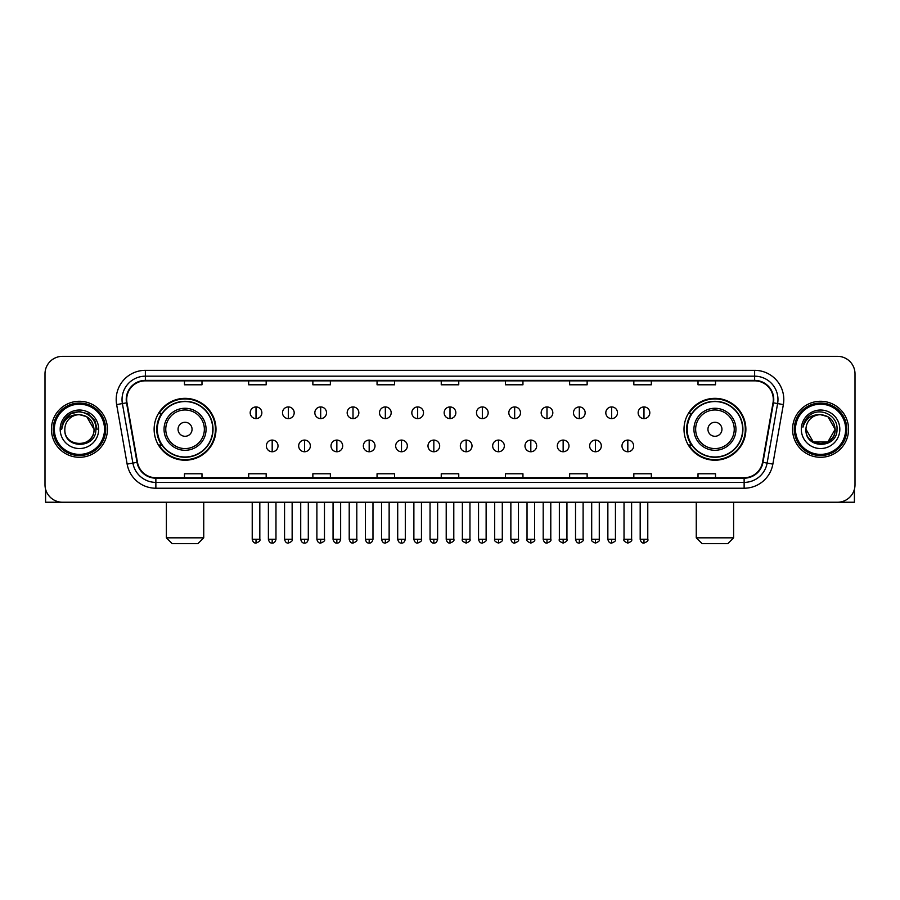 <?xml version="1.0" encoding="UTF-8"?>
<svg xmlns="http://www.w3.org/2000/svg" width="900" height="900" viewBox="0 0 900 900"><rect width="100%" height="100%" fill="white"/><g stroke="black" fill="none" stroke-linecap="round" stroke-linejoin="round"><path stroke-width="1.35" d="M684.011 429.289A30.926 30.926 0 0 0 714.938 460.215A30.926 30.926 0 0 0 745.875 429.289A30.926 30.926 0 0 0 714.938 398.351A30.926 30.926 0 0 0 684.011 429.289M154.125 429.289A30.926 30.926 0 0 0 185.062 460.215A30.926 30.926 0 0 0 215.989 429.289A30.926 30.926 0 0 0 185.062 398.351A30.926 30.926 0 0 0 154.125 429.289M161.55 445.039A28.305 28.305 0 0 1 161.55 413.527M691.425 445.039A28.305 28.305 0 0 1 691.425 413.527M45 373.849L45 484.718A17.505 17.505 0 0 0 62.505 502.234L837.495 502.234A17.505 17.505 0 0 0 855 484.718L855 373.849A17.505 17.505 0 0 0 837.495 356.332L62.505 356.332A17.505 17.505 0 0 0 45 373.849L45 484.718M51.424 429.289A28.012 28.012 0 0 0 79.436 457.29A28.012 28.012 0 0 0 107.438 429.289A28.012 28.012 0 0 0 79.436 401.276A28.012 28.012 0 0 0 51.424 429.289A28.012 28.012 0 0 0 79.436 457.29A28.012 28.012 0 0 0 107.438 429.289A28.012 28.012 0 0 0 79.436 401.276A28.012 28.012 0 0 0 51.424 429.289M792.562 429.289A28.012 28.012 0 0 0 820.564 457.29A28.012 28.012 0 0 0 848.576 429.289A28.012 28.012 0 0 0 820.564 401.276A28.012 28.012 0 0 0 792.562 429.289A28.012 28.012 0 0 0 820.564 457.29A28.012 28.012 0 0 0 848.576 429.289A28.012 28.012 0 0 0 820.564 401.276A28.012 28.012 0 0 0 792.562 429.289M126.698 399.521A18.675 18.675 0 0 1 145.373 380.846L754.627 380.846A18.675 18.675 0 0 1 773.021 402.761L762.525 462.285A18.675 18.675 0 0 1 744.131 477.72L155.869 477.72A18.675 18.675 0 0 1 137.475 462.285L126.979 402.761A18.675 18.675 0 0 1 126.698 399.521M126.236 399.521A19.136 19.136 0 0 0 126.529 402.84L137.025 462.364A19.136 19.136 0 0 0 155.869 478.181L744.131 478.181A19.136 19.136 0 0 0 762.975 462.364L773.471 402.84A19.136 19.136 0 0 0 754.627 380.385L145.373 380.385A19.136 19.136 0 0 0 126.236 399.521M116.64 404.584A29.183 29.183 0 0 1 145.373 370.339L754.627 370.339A29.183 29.183 0 0 1 783.36 404.584L772.864 464.108A29.183 29.183 0 0 1 744.131 488.228L155.869 488.228A29.183 29.183 0 0 1 127.136 464.108L116.64 404.584L122.389 403.571A23.344 23.344 0 0 1 145.373 376.178L754.627 376.178A23.344 23.344 0 0 1 777.611 403.571L767.115 463.095A23.344 23.344 0 0 1 744.131 482.389L155.869 482.389A23.344 23.344 0 0 1 132.885 463.095L122.389 403.571A23.344 23.344 0 0 1 122.029 399.521M837.495 356.332L62.505 356.332M62.505 502.234L837.495 502.234M855 484.718L855 373.849M762.975 462.364L767.115 463.095L777.611 403.571L783.36 404.584M441.248 380.846L441.248 384.795L458.752 384.795L458.752 380.846M377.055 380.846L377.055 384.795L394.56 384.795L394.56 380.846M312.863 380.846L312.863 384.795L330.368 384.795L330.368 380.846M248.67 380.846L248.67 384.795L266.175 384.795L266.175 380.846M184.477 380.846L184.477 384.795L201.982 384.795L201.982 380.846M505.44 380.846L505.44 384.795L522.945 384.795L522.945 380.846M569.632 380.846L569.632 384.795L587.137 384.795L587.137 380.846M633.825 380.846L633.825 384.795L651.33 384.795L651.33 380.846M698.018 380.846L698.018 384.795L715.523 384.795L715.523 380.846M458.752 477.72L458.752 473.771L441.248 473.771L441.248 477.72M394.56 477.72L394.56 473.771L377.055 473.771L377.055 477.72M330.368 477.72L330.368 473.771L312.863 473.771L312.863 477.72M266.175 477.72L266.175 473.771L248.67 473.771L248.67 477.72M201.982 477.72L201.982 473.771L184.477 473.771L184.477 477.72M522.945 477.72L522.945 473.771L505.44 473.771L505.44 477.72M587.137 477.72L587.137 473.771L569.632 473.771L569.632 477.72M651.33 477.72L651.33 473.771L633.825 473.771L633.825 477.72M715.523 477.72L715.523 473.771L698.018 473.771L698.018 477.72M45.585 489.206L45.585 502.234L113.276 502.234M104.524 429.289A25.099 25.099 0 0 0 79.436 404.19A25.099 25.099 0 0 0 54.337 429.289A25.099 25.099 0 0 0 79.436 454.376A25.099 25.099 0 0 0 104.524 429.289M105.694 429.289A26.258 26.258 0 0 0 79.436 403.02A26.258 26.258 0 0 0 53.167 429.289A26.258 26.258 0 0 0 79.436 455.546A26.258 26.258 0 0 0 105.694 429.289M94.016 429.289C93.15 420.424 88.29 415.553 79.436 414.697L86.726 416.644L94.016 429.289L86.726 416.644L79.436 414.697L86.726 416.644L94.016 429.289L86.726 416.644L79.436 414.697L86.726 416.644L94.016 429.289L86.726 416.644L79.436 414.697L86.726 416.644L94.016 429.289C94.916 448.099 63.945 448.099 64.845 429.289C63.54 449.527 96.547 449.077 95.861 429.289C96.941 415.384 78.739 406.553 68.242 415.507C64.586 418.567 62.438 422.449 61.807 427.162C64.564 418.466 70.436 414.315 79.436 414.697L86.726 416.644L94.016 429.289C94.916 448.099 63.945 448.099 64.845 429.289C63.945 448.099 94.916 448.099 94.016 429.289C94.916 448.099 63.945 448.099 64.845 429.289C63.945 448.099 94.916 448.099 94.016 429.289C94.916 448.099 63.945 448.099 64.845 429.289C63.945 448.099 94.916 448.099 94.016 429.289C94.916 448.099 63.945 448.099 64.845 429.289C63.945 448.099 94.916 448.099 94.016 429.289C94.916 448.099 63.945 448.099 64.845 429.289C63.945 448.099 94.916 448.099 94.016 429.289C94.916 448.099 63.945 448.099 64.845 429.289C63.945 448.099 94.916 448.099 94.016 429.289C94.916 448.099 63.945 448.099 64.845 429.289A14.591 14.591 0 0 1 79.436 414.697L86.726 416.644L94.016 429.289C94.601 440.606 80.044 448.132 71.156 441.304M60.176 429.289A19.26 19.26 0 0 0 79.436 448.537A19.26 19.26 0 0 0 98.685 429.289A19.26 19.26 0 0 0 79.436 410.029A19.26 19.26 0 0 0 60.176 429.289M68.242 415.507L63.934 420.626M63.81 420.851L70.56 413.91L79.436 411.536L88.301 413.91L94.804 420.412L97.177 429.289L94.804 420.412L88.301 413.91L79.436 411.536L70.56 413.91L64.058 420.412L61.684 429.289M63.675 421.121L64.058 420.412L63.675 421.121M197.899 543.668L172.215 543.668L166.388 537.829L203.737 537.829L197.899 543.668M192.06 429.289A6.997 6.997 0 0 0 185.062 422.28A6.997 6.997 0 0 0 178.054 429.289A6.997 6.997 0 0 0 185.062 436.286A6.997 6.997 0 0 0 192.06 429.289M206.066 429.289A21.004 21.004 0 0 0 185.062 408.274A21.004 21.004 0 0 0 164.047 429.289A21.004 21.004 0 0 0 185.062 450.293A21.004 21.004 0 0 0 206.066 429.289A21.004 21.004 0 0 1 185.062 450.293A21.004 21.004 0 0 1 164.047 429.289M212.782 429.289A27.72 27.72 0 0 0 185.062 401.569A27.72 27.72 0 0 0 157.343 429.289A27.72 27.72 0 0 0 185.062 456.998A27.72 27.72 0 0 0 212.782 429.289M215.404 429.289A30.341 30.341 0 0 1 159.12 445.039L161.933 445.039A27.979 27.979 0 0 0 203.569 450.259A27.979 27.979 0 0 0 203.569 408.308A27.979 27.979 0 0 0 161.933 413.527L159.12 413.527A30.341 30.341 0 0 1 215.404 429.289M727.785 543.668L702.101 543.668L696.262 537.829L733.613 537.829L727.785 543.668M721.946 429.289A6.997 6.997 0 0 0 714.938 422.28A6.997 6.997 0 0 0 707.94 429.289A6.997 6.997 0 0 0 714.938 436.286A6.997 6.997 0 0 0 721.946 429.289M735.952 429.289A21.004 21.004 0 0 0 714.938 408.274A21.004 21.004 0 0 0 693.934 429.289A21.004 21.004 0 0 0 714.938 450.293A21.004 21.004 0 0 0 735.952 429.289A21.004 21.004 0 0 1 714.938 450.293A21.004 21.004 0 0 1 693.934 429.289M742.658 429.289A27.72 27.72 0 0 0 714.938 401.569A27.72 27.72 0 0 0 687.217 429.289A27.72 27.72 0 0 0 714.938 456.998A27.72 27.72 0 0 0 742.658 429.289M745.29 429.289A30.341 30.341 0 0 1 689.006 445.039L691.819 445.039A27.979 27.979 0 0 0 733.455 450.259A27.979 27.979 0 0 0 733.455 408.308A27.979 27.979 0 0 0 691.819 413.527L689.006 413.527A30.341 30.341 0 0 1 745.29 429.289M256.016 406.935A5.839 5.839 0 0 0 250.189 412.762A5.839 5.839 0 0 0 256.016 418.601A5.839 5.839 0 0 0 261.855 412.762A5.839 5.839 0 0 0 256.016 406.935L256.016 418.601A5.839 5.839 0 0 0 261.855 412.762A5.839 5.839 0 0 0 256.016 406.935M288.349 406.935A5.839 5.839 0 0 0 282.51 412.762A5.839 5.839 0 0 0 288.349 418.601A5.839 5.839 0 0 0 294.188 412.762A5.839 5.839 0 0 0 288.349 406.935L288.349 418.601A5.839 5.839 0 0 0 294.188 412.762A5.839 5.839 0 0 0 288.349 406.935M320.681 406.935A5.839 5.839 0 0 0 314.843 412.762A5.839 5.839 0 0 0 320.681 418.601A5.839 5.839 0 0 0 326.52 412.762A5.839 5.839 0 0 0 320.681 406.935L320.681 418.601A5.839 5.839 0 0 0 326.52 412.762A5.839 5.839 0 0 0 320.681 406.935M353.014 406.935A5.839 5.839 0 0 0 347.175 412.762A5.839 5.839 0 0 0 353.014 418.601A5.839 5.839 0 0 0 358.841 412.762A5.839 5.839 0 0 0 353.014 406.935L353.014 418.601A5.839 5.839 0 0 0 358.841 412.762A5.839 5.839 0 0 0 353.014 406.935M385.335 406.935A5.839 5.839 0 0 0 379.507 412.762A5.839 5.839 0 0 0 385.335 418.601A5.839 5.839 0 0 0 391.174 412.762A5.839 5.839 0 0 0 385.335 406.935L385.335 418.601A5.839 5.839 0 0 0 391.174 412.762A5.839 5.839 0 0 0 385.335 406.935M417.668 406.935A5.839 5.839 0 0 0 411.829 412.762A5.839 5.839 0 0 0 417.668 418.601A5.839 5.839 0 0 0 423.506 412.762A5.839 5.839 0 0 0 417.668 406.935L417.668 418.601A5.839 5.839 0 0 0 423.506 412.762A5.839 5.839 0 0 0 417.668 406.935M450 406.935A5.839 5.839 0 0 0 444.161 412.762A5.839 5.839 0 0 0 450 418.601A5.839 5.839 0 0 0 455.839 412.762A5.839 5.839 0 0 0 450 406.935L450 418.601A5.839 5.839 0 0 0 455.839 412.762A5.839 5.839 0 0 0 450 406.935M482.332 406.935A5.839 5.839 0 0 0 476.494 412.762A5.839 5.839 0 0 0 482.332 418.601A5.839 5.839 0 0 0 488.171 412.762A5.839 5.839 0 0 0 482.332 406.935L482.332 418.601A5.839 5.839 0 0 0 488.171 412.762A5.839 5.839 0 0 0 482.332 406.935M514.665 406.935A5.839 5.839 0 0 0 508.826 412.762A5.839 5.839 0 0 0 514.665 418.601A5.839 5.839 0 0 0 520.493 412.762A5.839 5.839 0 0 0 514.665 406.935L514.665 418.601A5.839 5.839 0 0 0 520.493 412.762A5.839 5.839 0 0 0 514.665 406.935M546.986 406.935A5.839 5.839 0 0 0 541.159 412.762A5.839 5.839 0 0 0 546.986 418.601A5.839 5.839 0 0 0 552.825 412.762A5.839 5.839 0 0 0 546.986 406.935L546.986 418.601A5.839 5.839 0 0 0 552.825 412.762A5.839 5.839 0 0 0 546.986 406.935M579.319 406.935A5.839 5.839 0 0 0 573.48 412.762A5.839 5.839 0 0 0 579.319 418.601A5.839 5.839 0 0 0 585.158 412.762A5.839 5.839 0 0 0 579.319 406.935L579.319 418.601A5.839 5.839 0 0 0 585.158 412.762A5.839 5.839 0 0 0 579.319 406.935M611.651 406.935A5.839 5.839 0 0 0 605.812 412.762A5.839 5.839 0 0 0 611.651 418.601A5.839 5.839 0 0 0 617.49 412.762A5.839 5.839 0 0 0 611.651 406.935L611.651 418.601A5.839 5.839 0 0 0 617.49 412.762A5.839 5.839 0 0 0 611.651 406.935M643.984 406.935A5.839 5.839 0 0 0 638.145 412.762A5.839 5.839 0 0 0 643.984 418.601A5.839 5.839 0 0 0 649.811 412.762A5.839 5.839 0 0 0 643.984 406.935L643.984 418.601A5.839 5.839 0 0 0 649.811 412.762A5.839 5.839 0 0 0 643.984 406.935M272.183 440.077A5.839 5.839 0 0 0 266.355 445.916A5.839 5.839 0 0 0 272.183 451.755A5.839 5.839 0 0 0 278.021 445.916A5.839 5.839 0 0 0 272.183 440.077L272.183 451.755A5.839 5.839 0 0 0 278.021 445.916A5.839 5.839 0 0 0 272.183 440.077M304.515 440.077A5.839 5.839 0 0 0 298.676 445.916A5.839 5.839 0 0 0 304.515 451.755A5.839 5.839 0 0 0 310.354 445.916A5.839 5.839 0 0 0 304.515 440.077L304.515 451.755A5.839 5.839 0 0 0 310.354 445.916A5.839 5.839 0 0 0 304.515 440.077M336.848 440.077A5.839 5.839 0 0 0 331.009 445.916A5.839 5.839 0 0 0 336.848 451.755A5.839 5.839 0 0 0 342.686 445.916A5.839 5.839 0 0 0 336.848 440.077L336.848 451.755A5.839 5.839 0 0 0 342.686 445.916A5.839 5.839 0 0 0 336.848 440.077M369.18 440.077A5.839 5.839 0 0 0 363.341 445.916A5.839 5.839 0 0 0 369.18 451.755A5.839 5.839 0 0 0 375.007 445.916A5.839 5.839 0 0 0 369.18 440.077L369.18 451.755A5.839 5.839 0 0 0 375.007 445.916A5.839 5.839 0 0 0 369.18 440.077M401.501 440.077A5.839 5.839 0 0 0 395.674 445.916A5.839 5.839 0 0 0 401.501 451.755A5.839 5.839 0 0 0 407.34 445.916A5.839 5.839 0 0 0 401.501 440.077L401.501 451.755A5.839 5.839 0 0 0 407.34 445.916A5.839 5.839 0 0 0 401.501 440.077M433.834 440.077A5.839 5.839 0 0 0 427.995 445.916A5.839 5.839 0 0 0 433.834 451.755A5.839 5.839 0 0 0 439.673 445.916A5.839 5.839 0 0 0 433.834 440.077L433.834 451.755A5.839 5.839 0 0 0 439.673 445.916A5.839 5.839 0 0 0 433.834 440.077M466.166 440.077A5.839 5.839 0 0 0 460.327 445.916A5.839 5.839 0 0 0 466.166 451.755A5.839 5.839 0 0 0 472.005 445.916A5.839 5.839 0 0 0 466.166 440.077L466.166 451.755A5.839 5.839 0 0 0 472.005 445.916A5.839 5.839 0 0 0 466.166 440.077M498.499 440.077A5.839 5.839 0 0 0 492.66 445.916A5.839 5.839 0 0 0 498.499 451.755A5.839 5.839 0 0 0 504.326 445.916A5.839 5.839 0 0 0 498.499 440.077L498.499 451.755A5.839 5.839 0 0 0 504.326 445.916A5.839 5.839 0 0 0 498.499 440.077M530.82 440.077A5.839 5.839 0 0 0 524.993 445.916A5.839 5.839 0 0 0 530.82 451.755A5.839 5.839 0 0 0 536.659 445.916A5.839 5.839 0 0 0 530.82 440.077L530.82 451.755A5.839 5.839 0 0 0 536.659 445.916A5.839 5.839 0 0 0 530.82 440.077M563.153 440.077A5.839 5.839 0 0 0 557.314 445.916A5.839 5.839 0 0 0 563.153 451.755A5.839 5.839 0 0 0 568.991 445.916A5.839 5.839 0 0 0 563.153 440.077L563.153 451.755A5.839 5.839 0 0 0 568.991 445.916A5.839 5.839 0 0 0 563.153 440.077M595.485 440.077A5.839 5.839 0 0 0 589.646 445.916A5.839 5.839 0 0 0 595.485 451.755A5.839 5.839 0 0 0 601.324 445.916A5.839 5.839 0 0 0 595.485 440.077L595.485 451.755A5.839 5.839 0 0 0 601.324 445.916A5.839 5.839 0 0 0 595.485 440.077M627.817 440.077A5.839 5.839 0 0 0 621.979 445.916A5.839 5.839 0 0 0 627.817 451.755A5.839 5.839 0 0 0 633.645 445.916A5.839 5.839 0 0 0 627.817 440.077L627.817 451.755A5.839 5.839 0 0 0 633.645 445.916A5.839 5.839 0 0 0 627.817 440.077M854.415 489.206L854.415 502.234L786.724 502.234M845.663 429.289A25.099 25.099 0 0 0 820.564 404.19A25.099 25.099 0 0 0 795.476 429.289A25.099 25.099 0 0 0 820.564 454.376A25.099 25.099 0 0 0 845.663 429.289M846.832 429.289A26.258 26.258 0 0 0 820.564 403.02A26.258 26.258 0 0 0 794.306 429.289A26.258 26.258 0 0 0 820.564 455.546A26.258 26.258 0 0 0 846.832 429.289M820.564 414.697C829.429 415.553 834.289 420.424 835.155 429.289C836.055 448.099 805.084 448.099 805.984 429.289A14.591 14.591 0 0 1 820.564 414.697L827.865 416.644L835.155 429.289L827.865 416.644L820.564 414.697L827.865 416.644L835.155 429.289C836.055 448.099 805.084 448.099 805.984 429.289C804.679 449.527 837.686 449.077 837 429.289C838.08 415.384 819.877 406.553 809.381 415.507C805.725 418.567 803.576 422.449 802.946 427.162C805.702 418.466 811.575 414.315 820.564 414.697L827.865 416.644L835.155 429.289C836.055 448.099 805.084 448.099 805.984 429.289C805.084 448.099 836.055 448.099 835.155 429.289L827.865 441.923L813.274 441.923L805.984 429.289C805.084 448.099 836.055 448.099 835.155 429.289L827.865 441.923L835.155 429.289L827.865 441.923L813.274 441.923M835.155 429.289C836.055 448.099 805.084 448.099 805.984 429.289C805.084 448.099 836.055 448.099 835.155 429.289C836.055 448.099 805.084 448.099 805.984 429.289C805.084 448.099 836.055 448.099 835.155 429.289C835.74 440.606 821.183 448.132 812.295 441.304M801.315 429.289A19.26 19.26 0 0 0 820.564 448.537A19.26 19.26 0 0 0 839.824 429.289A19.26 19.26 0 0 0 820.564 410.029A19.26 19.26 0 0 0 801.315 429.289M809.381 415.507L805.072 420.626M804.814 421.121L805.196 420.412M754.627 370.339L754.627 380.385M122.389 403.571L126.529 402.84M155.869 488.228L155.869 478.181M744.131 478.181L744.131 488.228M127.136 464.108L137.025 462.364M773.471 402.84L777.611 403.571M145.373 370.339L145.373 380.385M767.115 463.095L772.864 464.108M204.356 429.289A19.305 19.305 0 0 0 185.062 409.984A19.305 19.305 0 0 0 165.757 429.289A19.305 19.305 0 0 0 185.062 448.582A19.305 19.305 0 0 0 204.356 429.289M734.242 429.289A19.305 19.305 0 0 0 714.938 409.984A19.305 19.305 0 0 0 695.644 429.289A19.305 19.305 0 0 0 714.938 448.582A19.305 19.305 0 0 0 734.242 429.289M256.016 539.291L252.225 539.291C252.889 541.991 254.149 543.251 256.016 543.082L256.016 539.291L259.819 539.291L259.819 502.234M288.349 539.291L284.558 539.291C285.221 541.991 286.481 543.251 288.349 543.082L288.349 539.291L292.14 539.291L292.14 502.234M320.681 539.291L316.89 539.291C317.554 541.991 318.814 543.251 320.681 543.082L320.681 539.291L324.473 539.291L324.473 502.234M353.014 539.291L349.211 539.291C349.875 541.991 351.146 543.251 353.014 543.082L353.014 539.291L356.805 539.291L356.805 502.234M385.335 539.291L381.544 539.291C382.207 541.991 383.479 543.251 385.335 543.082L385.335 539.291L389.137 539.291L389.137 502.234M417.668 539.291L413.876 539.291C414.54 541.991 415.8 543.251 417.668 543.082L417.668 539.291L421.459 539.291L421.459 502.234M450 539.291L446.209 539.291C446.873 541.991 448.132 543.251 450 543.082L450 539.291L453.791 539.291L453.791 502.234M482.332 539.291L478.541 539.291C479.194 541.991 480.465 543.251 482.332 543.082L482.332 539.291L486.124 539.291L486.124 502.234M514.665 539.291L510.863 539.291C511.526 541.991 512.798 543.251 514.665 543.082L514.665 539.291L518.456 539.291L518.456 502.234M546.986 539.291L543.195 539.291C543.859 541.991 545.119 543.251 546.986 543.082L546.986 539.291L550.789 539.291L550.789 502.234M579.319 539.291L575.528 539.291C576.191 541.991 577.451 543.251 579.319 543.082L579.319 539.291L583.11 539.291L583.11 502.234M611.651 539.291L607.86 539.291C608.524 541.991 609.784 543.251 611.651 543.082L611.651 539.291L615.442 539.291L615.442 502.234M643.984 539.291L640.181 539.291C640.845 541.991 642.116 543.251 643.984 543.082L643.984 539.291L647.775 539.291L647.775 502.234M272.183 539.291L268.391 539.291C269.055 541.991 270.315 543.251 272.183 543.082L272.183 539.291L275.974 539.291L275.974 502.234M304.515 539.291L300.724 539.291C301.387 541.991 302.647 543.251 304.515 543.082L304.515 539.291L308.306 539.291L308.306 502.234M336.848 539.291L333.056 539.291C333.709 541.991 334.98 543.251 336.848 543.082L336.848 539.291L340.639 539.291L340.639 502.234M369.18 539.291L365.377 539.291C366.041 541.991 367.312 543.251 369.18 543.082L369.18 539.291L372.971 539.291L372.971 502.234M401.501 539.291L397.71 539.291C398.374 541.991 399.634 543.251 401.501 543.082L401.501 539.291L405.304 539.291L405.304 502.234M433.834 539.291L430.043 539.291C430.706 541.991 431.966 543.251 433.834 543.082L433.834 539.291L437.625 539.291L437.625 502.234M466.166 539.291L462.375 539.291C461.599 540.495 462.87 541.766 466.166 543.082L466.166 539.291L469.957 539.291L469.957 502.234M498.499 539.291L494.696 539.291C493.931 540.495 495.191 541.766 498.499 543.082L498.499 539.291L502.29 539.291L502.29 502.234M530.82 539.291L527.029 539.291C526.264 540.495 527.524 541.766 530.82 543.082L530.82 539.291L534.623 539.291L534.623 502.234M563.153 539.291L559.361 539.291C558.596 540.495 559.856 541.766 563.153 543.082L563.153 539.291L566.944 539.291L566.944 502.234M595.485 539.291L591.694 539.291C590.918 540.495 592.189 541.766 595.485 543.082L595.485 539.291L599.276 539.291L599.276 502.234M627.817 539.291L624.026 539.291C623.25 540.495 624.521 541.766 627.817 543.082L627.817 539.291L631.609 539.291L631.609 502.234M203.737 502.234L203.737 537.829M166.388 502.234L166.388 537.829M733.613 502.234L733.613 537.829M696.262 502.234L696.262 537.829M252.225 539.291L252.225 502.234M259.819 539.291C260.584 540.495 259.324 541.766 256.016 543.082M284.558 539.291L284.558 502.234M292.14 539.291C292.916 540.495 291.645 541.766 288.349 543.082M316.89 539.291L316.89 502.234M324.473 539.291C325.238 540.495 323.978 541.766 320.681 543.082M349.211 539.291L349.211 502.234M356.805 539.291C357.57 540.495 356.31 541.766 353.014 543.082M381.544 539.291L381.544 502.234M389.137 539.291C389.902 540.495 388.642 541.766 385.335 543.082M413.876 539.291L413.876 502.234M421.459 539.291C422.235 540.495 420.964 541.766 417.668 543.082M446.209 539.291L446.209 502.234M453.791 539.291C454.567 540.495 453.296 541.766 450 543.082M478.541 539.291L478.541 502.234M486.124 539.291C486.889 540.495 485.629 541.766 482.332 543.082M510.863 539.291L510.863 502.234M518.456 539.291C519.221 540.495 517.961 541.766 514.665 543.082M543.195 539.291L543.195 502.234M550.789 539.291C551.554 540.495 550.294 541.766 546.986 543.082M575.528 539.291L575.528 502.234M583.11 539.291C583.886 540.495 582.615 541.766 579.319 543.082M607.86 539.291L607.86 502.234M615.442 539.291C616.207 540.495 614.947 541.766 611.651 543.082M640.181 539.291L640.181 502.234M647.775 539.291C648.54 540.495 647.28 541.766 643.984 543.082M268.391 539.291L268.391 502.234M275.974 539.291C275.321 541.991 274.05 543.251 272.183 543.082M300.724 539.291L300.724 502.234M308.306 539.291C307.642 541.991 306.382 543.251 304.515 543.082M333.056 539.291L333.056 502.234M340.639 539.291C339.975 541.991 338.715 543.251 336.848 543.082M365.377 539.291L365.377 502.234M372.971 539.291C372.308 541.991 371.036 543.251 369.18 543.082M397.71 539.291L397.71 502.234M405.304 539.291C404.64 541.991 403.369 543.251 401.501 543.082M430.043 539.291L430.043 502.234M437.625 539.291C436.961 541.991 435.701 543.251 433.834 543.082M462.375 539.291L462.375 502.234M469.957 539.291C470.723 540.495 469.463 541.766 466.166 543.082M494.696 539.291L494.696 502.234M502.29 539.291C503.055 540.495 501.795 541.766 498.499 543.082M527.029 539.291L527.029 502.234M534.623 539.291C535.387 540.495 534.127 541.766 530.82 543.082M559.361 539.291L559.361 502.234M566.944 539.291C567.72 540.495 566.449 541.766 563.153 543.082M591.694 539.291L591.694 502.234M599.276 539.291C600.053 540.495 598.781 541.766 595.485 543.082M624.026 539.291L624.026 502.234M631.609 539.291C632.374 540.495 631.114 541.766 627.817 543.082"/></g></svg>
